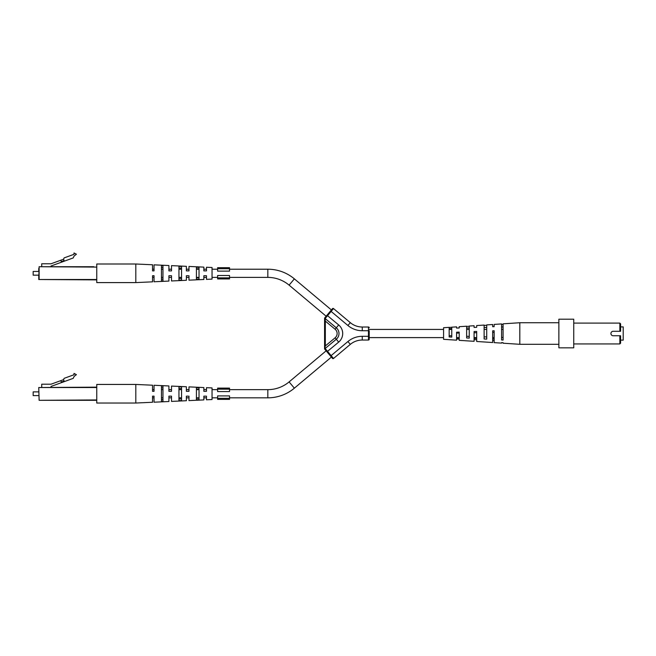 <?xml version="1.0" encoding="UTF-8"?>
<svg xmlns="http://www.w3.org/2000/svg" width="656" height="656" viewBox="0 0 656 656"><rect width="100%" height="100%" fill="white"/><g stroke="black" fill="none" stroke-linecap="round" stroke-linejoin="round"><path stroke-width="0.98" d="M267.828 397.831L267.828 389.648A33.095 33.095 0 0 0 289.099 381.907L294.364 388.172A41.279 41.279 0 0 1 267.828 397.831L229.526 397.831M267.828 389.648L229.526 389.648M217.62 389.648L212.044 389.648M206.468 389.648L203.86 389.648M199.03 389.648L196.423 389.648M188.985 389.648L186.386 389.648M181.548 389.648L178.949 389.648M171.511 389.648L168.904 389.648M162.959 389.648L161.466 389.648M154.029 389.648L152.545 389.648M217.62 397.831L212.044 397.831M206.468 397.831L203.86 397.831M199.03 397.831L196.423 397.831M188.985 397.831L186.386 397.831M181.548 397.831L178.949 397.831M171.511 397.831L168.904 397.831M162.959 397.831L161.466 397.831M154.029 397.831L152.545 397.831M188.133 275.717L186.804 275.717M186.386 275.717L186.386 280.284L171.511 280.965L171.511 275.717L168.904 275.717L168.904 281.08L154.029 281.76L154.029 275.717L152.545 275.717L152.545 281.834L135.808 282.597L135.808 264.007L152.545 264.77L152.545 270.887L154.029 270.887L154.029 264.844L168.904 265.524L168.904 270.887L171.511 270.887L171.511 265.639L186.386 266.328L186.386 270.887L188.985 270.887L188.985 266.443L203.86 267.123L203.86 270.887L206.468 270.887L206.468 267.246L212.044 267.5L212.044 279.103L206.468 279.358L206.468 275.717L203.86 275.717L203.86 279.481L188.985 280.161L188.985 275.717M199.03 273.306L199.03 279.21L196.423 279.341L196.423 267.263L199.03 267.394L199.03 273.306M181.548 273.306L181.548 280.071L178.949 280.194L178.949 266.41L181.548 266.533L181.548 273.306M162.959 273.306L162.959 280.973L161.466 281.047L161.466 265.565L162.959 265.631L162.959 273.306M153.57 275.717L154.029 275.717M168.904 275.717L169.346 275.717M170.634 275.717L171.511 275.717M203.86 275.717L204.385 275.717M205.508 275.717L206.468 275.717M196.423 277.882L199.03 277.775M178.949 278.562L181.548 278.464M161.466 279.226L162.959 279.169M135.808 282.597L96.76 282.597L96.76 264.007L135.808 264.007M162.959 267.435L161.466 267.377M181.548 268.14L178.949 268.042M199.03 268.829L196.423 268.722M153.57 270.887L154.029 270.887M168.904 270.887L169.346 270.887M170.634 270.887L171.511 270.887M186.386 270.887L186.804 270.887M188.133 270.887L188.985 270.887M203.86 270.887L204.385 270.887M205.508 270.887L206.468 270.887M96.76 279.882L38.753 279.513L39.122 266.721L93.792 266.721M38.753 278.136L38.753 275.159L33.169 275.159L33.169 271.445L38.753 271.445L38.753 268.468M82.631 266.721L39.122 266.721L39.122 279.513L96.76 279.513M41.722 266.721L41.722 263.778L51.02 263.778L60.787 260.227L61.295 261.629L64.091 260.604L64.296 261.17L51.02 266L51.02 266.721M60.787 260.227L63.575 259.21L64.132 257.906L74.005 254.307L74.005 252.97L76.416 254.216L74.128 255.988L73.201 257.931L64.296 261.17M64.091 260.604L63.575 259.21M33.169 275.159L33.169 271.445M229.526 395.912L229.526 398.307L217.62 398.307L217.62 395.912L229.526 395.912M217.62 398.307L217.62 399.365L229.526 399.365L229.526 398.307M229.526 389.164L229.526 388.114L217.62 388.114L217.62 391.566L229.526 391.566L229.526 389.164L217.62 389.164M369.205 338.914L369.205 336.307L369.205 338.914M369.205 330.731L369.205 336.307L368.467 336.307L368.467 330.731L369.205 330.731M325.064 349.55A0.746 0.746 0 0 1 325.155 348.5L336.298 339.242A7.437 7.437 0 0 0 336.298 327.803L325.155 318.537L327.541 315.692L326.975 315.208L325.064 317.488L332.469 308.664A0.746 0.746 0 0 1 333.519 308.574L350.312 322.662A18.598 18.598 0 0 0 362.26 327.016A18.598 18.598 0 0 1 350.312 322.662A18.598 18.598 0 0 0 362.26 327.016L368.467 327.016L368.467 330.731L362.26 330.731A22.312 22.312 0 0 1 347.918 325.507L331.124 311.42L327.541 315.692L338.676 324.941A11.16 11.16 0 0 1 338.676 342.096L327.541 351.354L331.124 355.618L347.918 341.53A22.312 22.312 0 0 1 362.26 336.307L368.467 336.307L368.467 340.029A0.746 0.746 0 0 0 369.205 339.283A0.746 0.746 0 0 1 368.467 340.029L362.26 340.029A18.598 18.598 0 0 0 350.312 344.375L333.519 358.471A0.746 0.746 0 0 1 332.469 358.381L324.581 348.976M368.467 327.016A0.746 0.746 0 0 1 369.205 327.754A0.746 0.746 0 0 0 368.467 327.016M289.099 381.907L326.139 350.829L325.302 349.828L326.975 351.829L327.541 351.354L324.933 348.238L324.581 348.803L325.327 345.942L335.109 337.807A5.576 5.576 0 0 0 335.109 329.23L325.327 321.096L325.327 345.942L324.581 345.942L324.581 318.062L325.064 317.488A0.746 0.746 0 0 0 325.155 318.537L325.327 321.096L324.581 321.096M324.581 318.062L324.933 318.8M332.321 357.044A0.746 0.746 0 0 0 332.231 358.094M324.581 348.803L324.581 345.942M188.133 396.15L186.804 396.15M186.386 396.15L186.386 400.718L171.511 401.398L171.511 396.15L168.904 396.15L168.904 401.513L154.029 402.202L154.029 396.15L152.545 396.15L152.545 402.267L135.808 403.03L135.808 384.441L152.545 385.211L152.545 391.32L154.029 391.32L154.029 385.277L168.904 385.958L168.904 391.32L171.511 391.32L171.511 386.081L186.386 386.761L186.386 391.32L188.985 391.32L188.985 386.876L203.86 387.557L203.86 391.32L206.468 391.32L206.468 387.68L212.044 387.934L212.044 399.537L206.468 399.791L206.468 396.15L203.86 396.15L203.86 399.914L188.985 400.595L188.985 396.15M199.03 393.739L199.03 399.643L196.423 399.775L196.423 387.696L199.03 387.827L199.03 393.739M181.548 393.739L181.548 400.504L178.949 400.636L178.949 386.843L181.548 386.966L181.548 393.739M162.959 393.739L162.959 401.406L161.466 401.48L161.466 385.999L162.959 386.064L162.959 393.739M153.57 396.15L154.029 396.15M168.904 396.15L169.346 396.15M170.634 396.15L171.511 396.15M203.86 396.15L204.385 396.15M205.508 396.15L206.468 396.15M196.423 398.315L199.03 398.208M178.949 398.996L181.548 398.897M161.466 399.66L162.959 399.611M135.808 403.03L96.76 403.03L96.76 384.441L135.808 384.441M162.959 387.868L161.466 387.811M181.548 388.582L178.949 388.475M199.03 389.262L196.423 389.156M153.57 391.32L154.029 391.32M168.904 391.32L169.346 391.32M170.634 391.32L171.511 391.32M186.386 391.32L186.804 391.32M188.133 391.32L188.985 391.32M203.86 391.32L204.385 391.32M205.508 391.32L206.468 391.32M38.753 387.524L39.122 400.316L96.76 399.947M96.76 400.316L39.122 400.316M96.76 387.524L39.122 387.524L96.76 387.155M41.722 387.155L41.722 384.211L51.02 384.211L60.787 380.66L61.295 382.063L64.091 381.046L64.296 381.612L51.02 386.441L51.02 387.155M60.787 380.66L63.575 379.644L64.132 378.34L74.005 374.748L74.005 373.403L76.416 374.65L74.128 376.421L73.201 378.364L64.296 381.612M64.091 381.046L63.575 379.644M33.169 391.878L33.169 395.593L33.169 391.878L38.753 391.878M33.169 395.593L38.753 395.593M494.157 325.893L494.157 324.417L501.594 323.925L501.594 339.972L503.086 340.054L503.086 323.826L519.814 322.736L519.814 344.302L503.086 343.211L503.086 342.694L501.594 342.612L501.594 343.113L494.157 342.629L494.157 330.78L492.672 330.829L492.672 342.53L476.682 341.481L476.682 331.428L474.075 331.526L474.075 341.317L459.2 340.341L459.2 332.092L456.601 332.19L456.601 340.169L443.579 339.324L443.579 327.721L449.163 327.352L449.163 336.946L451.763 337.102L451.763 327.18L456.601 326.868L456.601 327.951M492.672 338.783L494.157 338.816M474.075 338.398L476.682 338.455M456.601 338.02L459.2 338.078M474.075 326.991L474.075 325.729L469.245 326.04L469.245 338.119L466.637 337.971L466.637 326.212L459.2 326.696L459.2 327.811M494.157 326.672L492.672 326.721L492.672 324.507L486.719 324.9L486.719 339.127L484.12 338.98L484.12 325.073L476.682 325.556L476.682 326.852M492.672 340.316L494.157 340.374M474.075 339.619L476.682 339.718M456.601 338.955L459.2 339.054M466.637 328.107L469.245 328.016M469.245 336.372L466.637 336.29M501.594 326.991L503.086 326.942M503.086 337.455L501.594 337.405M484.12 327.541L486.719 327.459M486.719 336.938L484.12 336.856M449.163 328.681L451.763 328.599M451.763 335.798L449.163 335.708M459.2 333.068L456.601 333.125M476.682 332.699L474.075 332.756M494.157 332.33L492.672 332.362M466.637 326.426L469.245 326.27M501.594 324.425L503.086 324.343M484.12 325.417L486.719 325.269M449.163 327.451L451.763 327.295M476.682 327.319L474.075 327.418M459.2 327.984L456.601 328.082M558.863 319.201L558.863 347.836L573.738 347.836L573.738 319.201L558.863 319.201M619.854 343.933L619.854 335.749L620.601 335.749L620.601 343.186L619.854 343.933L573.738 343.933M619.854 323.105L620.601 323.851L620.601 331.288L619.854 331.288L619.854 323.105L573.738 323.105M619.854 331.288L613.163 331.288A2.23 2.23 0 0 0 610.925 333.519A2.23 2.23 0 0 0 613.163 335.749L619.854 335.749M620.601 326.901L623.2 326.901L623.2 340.136L620.601 340.136M229.526 277.39L267.828 277.39A33.095 33.095 0 0 1 289.099 285.139L294.364 278.866A41.279 41.279 0 0 0 267.828 269.214L229.526 269.214M217.62 277.39L212.044 277.39M206.468 277.39L203.86 277.39M199.03 277.39L196.423 277.39M188.985 277.39L186.386 277.39M181.548 277.39L178.949 277.39M171.511 277.39L168.904 277.39M162.959 277.39L161.466 277.39M154.029 277.39L152.545 277.39M217.62 269.214L212.044 269.214M206.468 269.214L203.86 269.214M199.03 269.214L196.423 269.214M188.985 269.214L186.386 269.214M181.548 269.214L178.949 269.214M171.511 269.214L168.904 269.214M162.959 269.214L161.466 269.214M154.029 269.214L152.545 269.214M229.526 275.479L229.526 277.873L217.62 277.873L217.62 275.479L229.526 275.479M217.62 277.873L217.62 278.923L229.526 278.923L229.526 277.873M229.526 268.73L229.526 267.681L217.62 267.681L217.62 271.133L229.526 271.133L229.526 268.73L217.62 268.73M96.76 267.09L39.122 266.721M362.26 336.307L362.26 340.029A18.598 18.598 0 0 0 350.312 344.375L347.918 341.53M362.26 327.016L362.26 330.731M332.469 358.381A0.746 0.746 0 0 0 333.519 358.471L331.124 355.618L330.558 356.101M350.312 322.662L347.918 325.507M338.676 324.941L335.109 329.23M330.558 310.944L331.124 311.42L333.519 308.574A0.746 0.746 0 0 0 332.469 308.664M338.676 342.096L335.109 337.807M267.828 277.39L267.828 269.214M503.086 329.427L501.594 329.427M486.719 329.427L484.12 329.427M469.245 329.427L466.637 329.427M451.763 329.427L449.163 329.427M443.579 329.427L369.205 329.427M494.157 337.61L492.672 337.61M476.682 337.61L474.075 337.61M459.2 337.61L456.601 337.61M443.579 337.61L369.205 337.61M294.364 388.172L331.395 357.094M519.814 344.302L558.863 344.302M519.814 322.736L558.863 322.736M289.099 285.139L326.139 316.208M294.364 278.866L331.395 309.944"/></g></svg>
